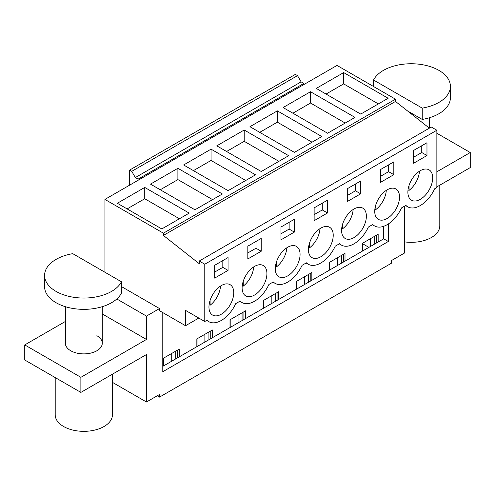 <?xml version="1.0" encoding="UTF-8"?>
<svg xmlns="http://www.w3.org/2000/svg" width="495" height="495" viewBox="0 0 495 495"><rect width="100%" height="100%" fill="white"/><g stroke="black" fill="none" stroke-linecap="round" stroke-linejoin="round"><path stroke-width="0.74" d="M426.975 155.535L426.975 142.727L413.597 150.449L413.597 163.263L426.975 155.535L421.752 152.522L421.752 145.74M421.752 152.522L413.597 157.231M378.353 103.913L343.672 83.89L326.05 94.062M426.232 194.158A17.535 10.123 120 0 0 429.054 169.835A17.535 10.123 120 0 0 414.34 175.886A17.535 10.123 120 0 0 411.518 200.209A17.535 10.123 120 0 0 426.232 194.158M372.426 224.711L374.554 225.943A25.152 14.522 -60 0 0 401.525 207.912L405.888 205.394A25.152 14.522 120 0 0 407.713 206.805A25.152 14.522 120 0 0 434.684 188.768L436.862 187.512L436.862 130.234L204.781 264.225L204.781 321.502L185.526 310.384L185.526 325.729L159.52 310.712L159.52 308.558L121.454 286.58M343.672 72.586L316.262 88.413L360.731 114.085L388.142 98.264L343.672 72.586L343.672 83.89M439.795 185.179L439.795 225.813A28.611 16.521 180 0 1 404.656 241.9M395.493 99.186L337.008 65.42L104.928 199.417L163.406 233.182L395.493 99.186L395.493 101.444L163.406 235.434L163.406 233.182M429.369 128.156L395.493 101.444M163.406 235.434L199.231 263.687L199.231 261.026L431.318 127.029L436.862 130.234M383.705 226.295L383.705 238.813L378.155 242.018L378.155 234.253L362.625 243.218L362.625 250.984L345.003 261.156L345.003 253.397L329.472 262.362L329.472 270.128L311.85 280.3L311.85 272.535L296.313 281.507L296.313 289.266L278.691 299.438L278.691 291.679L263.161 300.644L263.161 308.41L245.539 318.582L245.539 310.817L230.008 319.789L230.008 327.548L212.386 337.726L212.386 329.961L196.849 338.927L196.849 346.692L179.227 356.864L179.227 349.105L163.697 358.071L163.697 365.836L162.787 366.362M388.34 223.957L388.34 241.492L383.705 238.813M436.862 186.875L470.25 167.595L470.25 152.528L436.862 171.802M470.25 152.528L436.862 133.248M374.696 244.01L374.696 236.251M376.528 242.958L376.528 235.193M378.155 242.018L362.625 250.984M362.823 250.872L362.823 243.107M157.237 395.79L159.52 397.108L391.607 263.117L391.607 260.481L404.656 252.945L404.656 206.106M370.656 246.349L370.656 238.584M368.893 247.364L362.823 243.862M337.503 265.487L337.503 257.728M304.345 284.631L304.345 276.866M271.192 303.769L271.192 296.01M238.039 322.913L238.039 315.154M204.881 342.057L204.881 334.292M171.728 361.195L171.728 353.436M388.34 241.492L162.787 371.714L162.787 312.599M159.52 397.108L159.52 394.472L146.471 402.008L146.471 354.531L80.877 392.399L80.877 377.326L146.471 339.459L146.471 316.095L159.52 308.558M179.227 356.864L163.697 365.836M345.003 261.156L329.472 270.128M311.85 280.3L296.313 289.266M278.691 299.438L263.161 308.41M245.539 318.582L230.008 327.548M212.386 337.726L196.849 346.692M198.811 318.056L185.526 325.729M244.208 130.012L288.678 155.69L261.267 171.511L216.798 145.839L244.208 130.012L244.208 141.316L278.889 161.339M211.049 149.156L183.639 164.977L228.115 190.655L255.525 174.828L211.049 149.156L211.049 160.454L245.737 180.483M310.514 91.73L354.989 117.402L327.579 133.229L283.103 107.551L310.514 91.73L310.514 103.034L345.201 123.057M277.361 110.868L321.837 136.546L294.42 152.373L249.95 126.695L277.361 110.868L277.361 122.172L312.042 142.195M177.897 168.294L150.486 184.121L194.956 209.793L222.373 193.972L177.897 168.294L177.897 179.598L212.578 199.621M144.744 187.438L117.334 203.259L161.803 228.938L189.214 213.11L144.744 187.438L144.744 198.743L179.425 218.765M199.231 261.026L204.781 264.225M374.554 225.943A25.152 14.522 -60 0 1 372.735 224.532L368.373 227.05A25.152 14.522 -60 0 1 341.401 245.087A25.152 14.522 -60 0 1 339.582 243.676L335.22 246.194A25.152 14.522 -60 0 1 308.249 264.231A25.152 14.522 -60 0 1 306.424 262.814L302.061 265.332A25.152 14.522 -60 0 1 275.09 283.369A25.152 14.522 -60 0 1 273.271 281.958L268.909 284.476A25.152 14.522 -60 0 1 241.937 302.513A25.152 14.522 -60 0 1 240.118 301.102L235.756 303.621A25.152 14.522 -60 0 1 208.785 321.657A25.152 14.522 -60 0 1 206.96 320.24L204.781 321.502M215.412 290.738A17.535 10.123 -60 0 1 230.126 284.687A17.535 10.123 -60 0 1 227.304 309.004A17.535 10.123 -60 0 1 212.59 315.061A17.535 10.123 -60 0 1 215.412 290.738M327.511 212.961L327.511 200.153L314.133 207.875L314.133 220.683L327.511 212.961L322.288 209.948L314.133 214.657M281.723 252.456A17.535 10.123 -60 0 1 296.437 246.399A17.535 10.123 -60 0 1 293.615 270.722A17.535 10.123 -60 0 1 278.902 276.779A17.535 10.123 -60 0 1 281.723 252.456M393.822 174.679L393.822 161.865L380.445 169.593L380.445 182.401L393.822 174.679L388.6 171.666L380.445 176.375M393.079 213.296A17.535 10.123 -60 0 1 378.366 219.353A17.535 10.123 -60 0 1 381.187 195.03A17.535 10.123 -60 0 1 395.901 188.979A17.535 10.123 -60 0 1 393.079 213.296M360.669 193.817L360.669 181.009L347.286 188.731L347.286 201.545L360.669 193.817L355.447 190.804L347.286 195.519M248.57 271.594A17.535 10.123 -60 0 1 263.284 265.543A17.535 10.123 -60 0 1 260.457 289.866A17.535 10.123 -60 0 1 245.743 295.917A17.535 10.123 -60 0 1 248.57 271.594M359.921 232.44A17.535 10.123 -60 0 1 345.207 238.491A17.535 10.123 -60 0 1 348.035 214.174A17.535 10.123 -60 0 1 362.748 208.117A17.535 10.123 -60 0 1 359.921 232.44M247.822 246.157L247.822 258.972L261.205 251.243L261.205 238.435L247.822 246.157M280.981 227.019L294.358 219.291L294.358 232.106L280.981 239.828L280.981 227.019M314.876 233.312A17.535 10.123 -60 0 1 329.59 227.261A17.535 10.123 -60 0 1 326.768 251.584A17.535 10.123 -60 0 1 312.054 257.635A17.535 10.123 -60 0 1 314.876 233.312M214.669 265.301L214.669 278.11L228.047 270.388L228.047 257.573L214.669 265.301M228.047 270.388L222.824 267.374L222.824 260.593M222.824 267.374L214.669 272.083M127.122 208.915L144.744 198.743M112.427 374.183L112.427 414.822A28.611 16.521 180 0 1 94.762 430.081A28.611 16.521 180 0 1 63.583 426.498A28.611 16.521 180 0 1 55.205 414.822L55.205 377.574M65.352 306.69L65.352 343.227A18.457 10.655 0 0 0 70.76 350.763A18.457 10.655 0 0 0 90.882 353.071A18.457 10.655 0 0 0 102.273 343.227A18.457 10.655 0 0 0 96.865 335.69M104.928 272.244L104.928 199.417M80.877 392.399L24.75 359.995L24.75 344.922L80.877 377.326M65.352 321.478L24.75 344.922M146.471 339.459L102.273 313.941M146.471 316.095L116.795 298.968M146.471 402.008L112.427 382.357M175.768 358.863L175.768 351.097M177.6 357.805L177.6 350.045M163.894 365.718L163.894 357.959M297.52 75.636L295.367 74.392L129.597 170.101L131.75 171.344L135.339 177.563L301.115 81.854L297.52 75.636L131.75 171.344M303.856 84.565L303.856 83.432L301.115 81.854M388.6 171.666L388.6 164.878M138.08 180.273L138.08 179.141L303.856 83.432M138.08 179.141L135.339 177.563M129.597 185.173L129.597 170.101M341.544 263.154L341.544 255.389M329.664 270.01L329.664 262.251M343.369 262.096L343.369 254.337M292.898 113.207L310.514 103.034M355.447 190.804L355.447 184.022M308.391 282.298L308.391 274.533M296.511 289.154L296.511 281.389M310.216 281.24L310.216 273.481M259.739 132.344L277.361 122.172M322.288 209.948L322.288 203.167M275.232 301.436L275.232 293.677M263.359 308.292L263.359 300.533M277.064 300.385L277.064 292.619M226.586 151.489L244.208 141.316M294.358 232.106L289.136 229.086L280.981 233.801M289.136 229.086L289.136 222.304M242.08 320.581L242.08 312.815M230.2 327.436L230.2 319.677M243.905 319.522L243.905 311.763M193.434 170.633L211.049 160.454M261.205 251.243L255.983 248.23L247.822 252.939M255.983 248.23L255.983 241.449M208.927 339.719L208.927 331.959M197.047 346.58L197.047 338.815M210.752 338.667L210.752 330.901M160.275 189.771L177.897 179.598M408.041 189.833L409.031 190.402A17.535 10.123 120 0 0 413.016 186.528A17.535 10.123 120 0 0 419.444 171.227M409.031 190.402L409.031 185.52M374.888 208.97L375.872 209.54A17.535 10.123 120 0 0 379.863 205.666A17.535 10.123 120 0 0 386.286 190.365M375.872 209.54L375.872 204.664M341.729 228.115L342.719 228.684A17.535 10.123 120 0 0 346.704 224.81A17.535 10.123 120 0 0 353.133 209.509M342.719 228.684L342.719 223.802M308.577 247.259L309.567 247.828A17.535 10.123 120 0 0 313.552 243.948A17.535 10.123 120 0 0 319.98 228.647M309.567 247.828L309.567 242.946M275.424 266.397L276.408 266.966A17.535 10.123 120 0 0 280.399 263.093A17.535 10.123 120 0 0 286.822 247.791M276.408 266.966L276.408 262.084M242.265 285.541L243.255 286.11A17.535 10.123 120 0 0 247.24 282.237A17.535 10.123 120 0 0 253.669 266.935M243.255 286.11L243.255 281.228M209.113 304.679L210.103 305.248A17.535 10.123 120 0 0 214.088 301.375A17.535 10.123 120 0 0 220.516 286.073M210.103 305.248L210.103 300.372M407.54 110.942L422.241 119.431A39.229 22.646 0 0 0 450.413 97.701L450.413 86.396A39.229 22.646 0 0 0 416.771 63.979A39.229 22.646 0 0 0 373.546 80.011L373.546 86.52M422.241 119.431L422.241 108.127A39.229 22.646 0 0 0 450.413 86.396M422.241 108.127L373.546 80.011M44.587 275.399L44.587 286.704A39.229 22.646 -0 0 0 78.229 309.121A39.229 22.646 -0 0 0 121.454 293.089L121.454 281.785A39.229 22.646 -0 0 1 78.229 297.817A39.229 22.646 -0 0 1 44.587 275.399A39.229 22.646 -0 0 1 72.759 253.669L121.454 281.785M405.578 205.574L407.713 206.805M206.65 320.42L208.785 321.657M339.267 243.856L341.401 245.087M306.114 263L308.249 264.231M272.962 282.138L275.09 283.369M239.803 301.282L241.937 302.513M429.648 117.68L429.648 127.995M102.273 306.69L102.273 343.227"/></g></svg>

